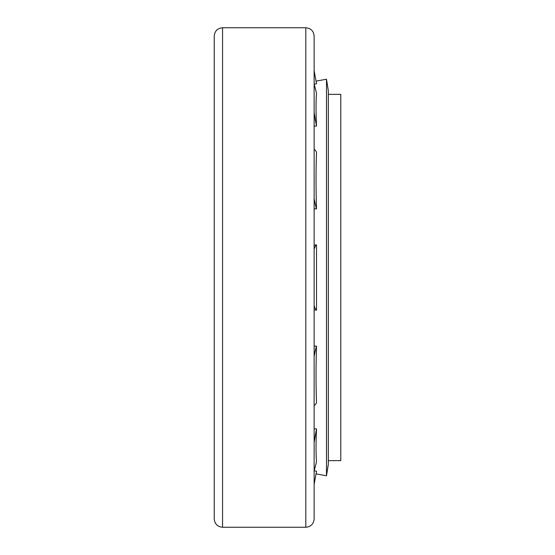 <?xml version="1.0" encoding="UTF-8"?>
<svg xmlns="http://www.w3.org/2000/svg" width="555" height="555" viewBox="0 0 555 555"><rect width="100%" height="100%" fill="white"/><g stroke="black" fill="none" stroke-linecap="round" stroke-linejoin="round"><path stroke-width="0.83" d="M328.338 94.35L340.77 94.35L340.77 460.65L328.338 460.65M222.555 527.25L222.555 27.75C217.498 28.243 214.723 31.018 214.23 36.075L214.23 518.925C214.723 523.982 217.498 526.757 222.555 527.25L305.805 527.25C310.862 526.757 313.637 523.982 314.13 518.925L314.13 501.04M222.555 27.75L305.805 27.75C310.862 28.243 313.637 31.018 314.13 36.075L314.13 518.925M316.038 81.134L326.493 79.219L326.493 475.781L316.038 473.866M314.13 84.18L316.517 83.77L314.13 84.18M314.13 112.443A32.807 2.935 81.1 0 0 316.517 126.034L314.13 126.269M316.517 126.034C315.878 112.131 315.878 101.26 316.517 93.42A32.807 2.935 81.1 0 0 314.13 84.284M314.13 470.82L316.517 471.23L314.13 470.82M314.13 198.461A32.807 5.078 84.8 0 0 316.517 208.881L314.13 208.881M316.517 208.881C315.878 188.305 315.878 169.469 316.517 152.389A32.807 5.078 84.8 0 0 314.13 149.69M314.13 305.659A32.807 5.869 90 0 0 316.517 310.12L314.13 309.884M314.13 245.116L316.517 244.88A32.807 5.869 90 0 0 314.13 249.341M316.517 310.12L316.517 244.88M314.13 346.119L316.517 346.119A32.807 5.078 95.2 0 0 314.13 356.539M314.13 405.31A32.807 5.078 95.2 0 0 316.517 402.611C315.878 385.531 315.878 366.695 316.517 346.119M314.13 428.731L316.517 428.966A32.807 2.935 98.9 0 0 314.13 442.557M314.13 470.716A32.807 2.935 98.9 0 0 316.517 461.58C315.878 453.74 315.878 442.869 316.517 428.966M326.493 79.219L328.338 90.86L328.338 464.14L326.493 475.781M314.13 70.651L316.517 83.77M314.13 484.348L316.517 471.23M305.805 27.75L305.805 527.25"/></g></svg>
